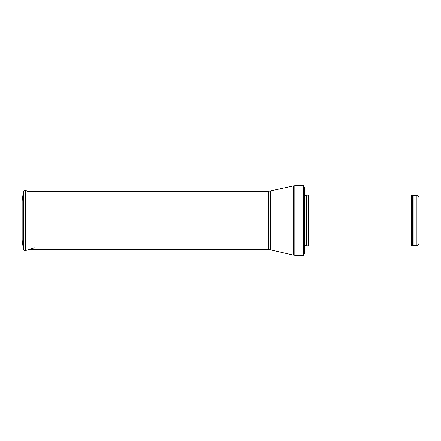 <?xml version="1.0" encoding="UTF-8"?>
<svg xmlns="http://www.w3.org/2000/svg" width="441" height="441" viewBox="0 0 441 441"><rect width="100%" height="100%" fill="white"/><g stroke="black" fill="none" stroke-linecap="round" stroke-linejoin="round"><path stroke-width="0.66" d="M418.95 220.5L418.95 197.485L418.95 220.5M411.409 220.5L411.409 246.072L308.474 246.072L308.474 194.928L411.409 194.928L411.409 220.5M304.378 220.5L304.378 253.845L303.535 255.278L303.535 185.722L304.378 187.155L304.378 248.118M22.155 200.787L22.155 240.213L23.373 249.259L23.373 191.741L22.155 200.787M22.155 210.98L22.155 230.02M418.95 197.485C417.941 194.641 417.517 195.854 416.905 195.44L416.905 245.56C417.517 245.146 417.941 246.359 418.95 243.515M416.905 195.44L413.173 195.44L413.173 245.56L416.905 245.56M413.173 195.44L412.473 195.313L412.473 245.687L413.173 245.56M306.666 245.587L306.666 195.413L306.666 245.587L308.474 246.072M306.456 195.44L304.963 195.44L304.963 245.56L304.378 245.802M303.535 185.722L294.847 185.722L294.847 255.278L303.535 255.278M270.73 191.085L270.73 249.915L268.442 249.656L268.442 191.344L293.474 185.876L293.474 255.124L294.847 255.278M23.373 191.741C23.665 190.644 24.371 190.198 25.49 190.402L25.49 250.598C24.371 250.802 23.665 250.356 23.373 249.259M412.473 195.313L411.409 194.928M412.473 245.687L411.409 246.072M306.666 195.413L308.474 194.928M306.456 245.56L304.963 245.56M304.963 195.44L304.378 195.198M293.474 185.876L294.847 185.722M270.73 249.915L293.474 255.124M268.442 191.344L27.265 191.344M268.442 249.656L28.467 249.656M25.49 190.402L28.467 191.344M25.49 250.598L34.222 247.825"/></g></svg>
